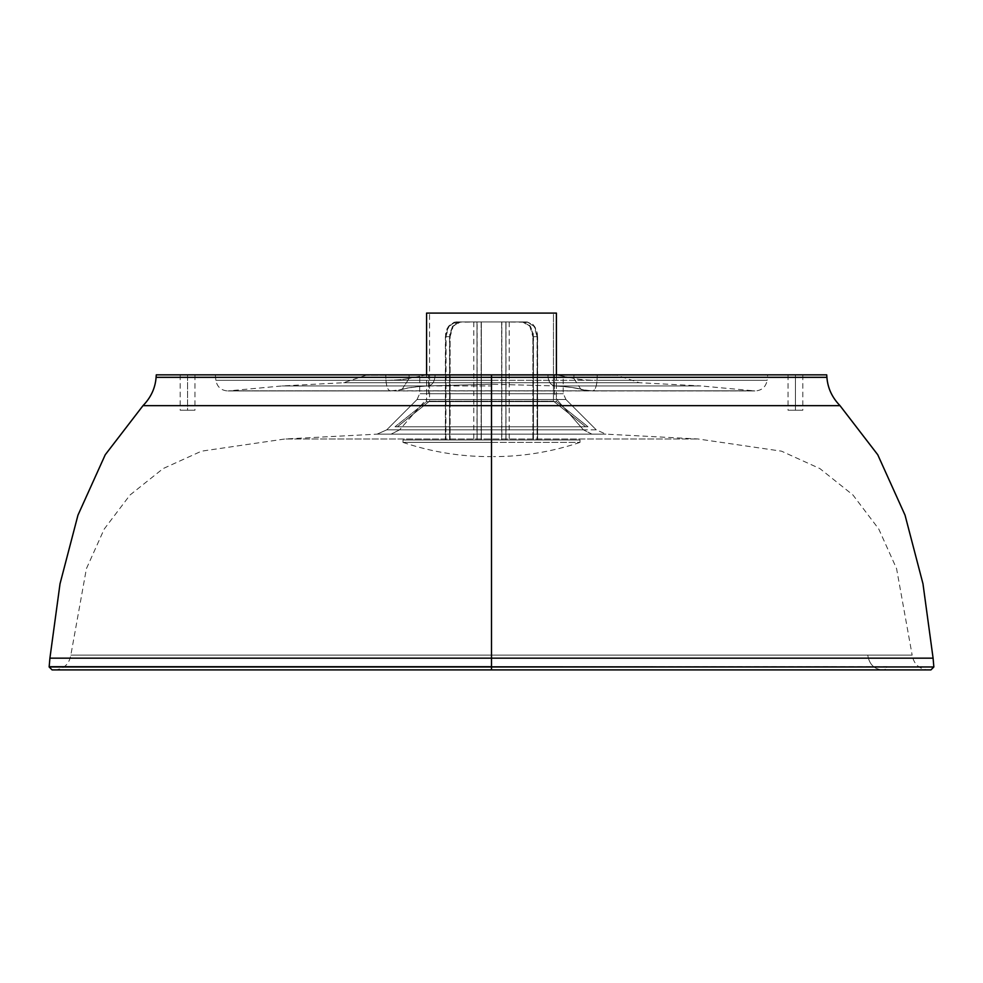 <?xml version="1.0" encoding="UTF-8"?>
<svg xmlns="http://www.w3.org/2000/svg" width="983" height="983" viewBox="0 0 983 983"><rect width="100%" height="100%" fill="white"/><g stroke="black" fill="none" stroke-linecap="round" stroke-linejoin="round"><path stroke-width="0.74" stroke-dasharray="4.92 3.69" d="M616.955 375.248L366.045 375.248L616.955 375.248L390.005 375.248L491.5 375.248L390.005 375.248L491.5 375.248L491.5 382.719L491.5 375.248L491.5 382.719L371.906 382.719L621.6 382.719L491.5 382.719L621.6 382.719L491.5 382.719L491.5 375.248L616.955 375.248L639.331 382.719L700.83 385.938L555.186 385.938L491.5 384.218L427.814 385.938C414.777 386.638 405.07 388.027 398.705 390.091L401.949 389.563L409.161 378.381L426.88 374.842L217.882 374.842L491.5 374.842L156.285 374.842M887.895 669.915L882.218 669.915C874.034 669.091 869.218 664.164 867.756 655.133L491.5 655.133L491.5 434.154L377.067 434.154L386.737 429.854L596.263 429.854L605.933 434.154L491.5 434.154L605.933 434.154L591.926 434.154L605.933 434.154L698.053 438.983L781.51 451.172L819.871 468.572L852.949 494.99L878.802 529.1L896.582 568.653L912.163 655.133L867.756 655.133L912.163 655.133C913.834 664.238 919.216 669.165 928.333 669.915L491.5 669.915L491.5 434.154L391.074 434.154L399.553 429.854L426.167 399.516L565.938 399.516L556.833 399.516L554.559 393.728L563.357 393.728L554.559 393.728L554.437 375.248L428.563 375.248L554.437 375.248L428.563 375.248L428.441 393.728L556.439 393.728L554.559 393.728L556.833 399.516L583.447 429.854L386.737 429.854L377.067 434.154L491.5 434.154L491.5 438.983L698.053 438.983L491.5 438.983L698.053 438.983L491.5 438.983L491.5 655.133L867.756 655.133C869.218 664.164 874.034 669.091 882.218 669.915L884.516 669.915L887.145 666.707L491.5 666.707L491.5 658.155L933.088 658.155L491.5 658.155L491.5 374.842L435.162 374.842C434.719 381.785 432.274 385.483 427.814 385.938C432.274 385.483 434.719 381.785 435.162 374.842L448.629 374.842M795.431 374.842C785.921 374.842 785.921 374.842 795.431 374.842C785.921 374.842 785.921 374.842 795.431 374.842L795.431 410.243C785.921 410.243 785.921 410.243 795.431 410.243C785.921 410.243 785.921 410.243 795.431 410.243L795.431 374.842C804.942 374.842 804.942 374.842 795.431 374.842C804.942 374.842 804.942 374.842 795.431 374.842L795.431 410.243C804.942 410.243 804.942 410.243 795.431 410.243C804.942 410.243 804.942 410.243 795.431 410.243L795.431 374.842L802.804 374.842L795.431 374.842M826.715 374.842L156.285 374.842L491.5 374.842L491.5 377.325L826.9 377.325L156.1 377.325L826.9 377.325L160.241 377.325L491.5 377.325L491.5 405.647L839.998 405.647L143.002 405.647L491.5 405.647L491.5 658.155L49.912 658.155L933.088 658.155L49.912 658.155L491.5 658.155L491.5 666.707L49.162 666.707L933.85 666.965L491.5 666.707L887.145 666.965L884.516 669.915L491.5 669.915L491.5 666.965L49.15 666.965L491.5 666.965L49.15 666.965L491.5 666.965L491.5 669.915L52.099 669.915L820.326 669.915M187.569 374.842L194.941 374.842L187.569 374.842C178.058 374.842 178.058 374.842 187.569 374.842C178.058 374.842 178.058 374.842 187.569 374.842L187.569 410.243C178.058 410.243 178.058 410.243 187.569 410.243C178.058 410.243 178.058 410.243 187.569 410.243L187.569 374.842C197.079 374.842 197.079 374.842 187.569 374.842C197.079 374.842 197.079 374.842 187.569 374.842L187.569 410.243C197.079 410.243 197.079 410.243 187.569 410.243C197.079 410.243 197.079 410.243 187.569 410.243L187.569 374.842M795.431 410.243L788.059 410.243L795.431 410.243M428.305 385.938L282.17 385.938L491.5 385.938L491.5 390.829L229.15 390.829L391.037 390.829C388.211 391.05 386.516 387.535 385.95 380.31L597.05 380.31C586.507 380.188 578.766 379.549 573.839 378.381L581.051 389.563L584.295 390.091C577.93 388.027 568.223 386.638 555.186 385.938L491.5 384.23L491.5 374.842L491.5 384.218L491.5 382.719L343.669 382.719L491.5 382.719L343.669 382.719L491.5 382.719L491.5 385.938L282.17 385.938L427.814 385.938L491.5 384.218L555.186 385.938C550.726 385.483 548.281 381.785 547.838 374.842C548.281 381.785 550.726 385.483 555.186 385.938L700.83 385.938L753.85 390.829L591.963 390.829L755.399 390.939L491.5 390.939L491.5 382.719L639.331 382.719L491.5 382.719L639.331 382.719L491.5 382.719L491.5 384.218L428.305 385.938C415.551 386.712 406.765 387.916 401.949 389.563L398.705 390.091C405.07 388.027 414.777 386.638 427.814 385.938M534.383 374.842L556.12 374.842L573.839 378.381L556.12 374.842L573.949 374.842L573.839 378.381L573.949 374.842L597.246 374.842L597.05 380.31L597.246 374.842L767.698 374.842L767.145 380.31L597.05 380.31C596.484 387.535 594.789 391.05 591.963 390.829L753.85 390.829L491.5 390.829L748.407 390.829L591.963 390.829L584.295 390.091L591.963 390.829C594.703 391.136 596.398 387.634 597.05 380.31L767.145 380.31C765.88 386.86 761.972 390.411 755.399 390.939L592.552 390.939L581.051 389.563L573.839 378.381C578.766 379.549 586.507 380.188 597.05 380.31L761.42 380.31L491.5 380.31L491.5 374.842L491.5 390.939L227.601 390.939L390.448 390.939L401.949 389.563L409.161 378.381C404.234 379.549 396.493 380.188 385.95 380.31L385.754 374.842L385.95 380.31C396.493 380.188 404.234 379.549 409.161 378.381L409.051 374.842L409.161 378.381L426.88 374.842L215.302 374.842L597.246 374.842M366.045 375.248L343.669 382.719L282.17 385.938L229.15 390.829L391.037 390.829L227.601 390.939C221.028 390.411 217.12 386.86 215.855 380.31L215.302 374.842L385.754 374.842M555.186 385.938L700.83 385.938L555.186 385.938C568.223 386.638 577.93 388.027 584.295 390.091L581.051 389.563C576.517 387.953 567.732 386.749 554.695 385.938M385.95 380.31C386.602 387.634 388.297 391.136 391.037 390.829L229.15 390.829L491.5 390.829L491.5 380.31L215.855 380.31L385.95 380.31M187.569 410.243L180.196 410.243L187.569 410.243M491.5 666.707L49.162 666.707L491.5 666.707M52.099 669.915L884.516 669.915M491.5 666.99L491.5 655.133L491.5 669.915L85.349 669.915L882.218 669.915M491.5 669.915L54.667 669.915L491.5 669.915L491.5 655.133L70.837 655.133L912.163 655.133L70.837 655.133L491.5 655.133L70.837 655.133L491.5 655.133L491.5 438.983L284.947 438.983L698.053 438.983L284.947 438.983L491.5 438.983L284.947 438.983L491.5 438.983L491.5 434.154L591.926 434.154L583.447 429.854L591.926 434.154L377.067 434.154L284.947 438.983L201.49 451.172L163.129 468.572L130.051 494.99L104.198 529.1L86.418 568.653L70.837 655.133C69.166 664.238 63.784 669.165 54.667 669.915M596.263 429.854L565.938 399.516L596.263 429.854L399.553 429.854L391.074 434.154L377.067 434.154M491.5 399.516L491.5 429.854L491.5 399.516L491.5 429.854L583.447 429.854L556.833 399.516L417.062 399.516L386.737 429.854L491.5 429.854L491.5 393.728L419.643 393.728L491.5 393.728L491.5 399.516L426.167 399.516L399.553 429.854L386.737 429.854L417.062 399.516L565.938 399.516L491.5 399.516M554.559 393.728L428.441 393.728L428.563 390.89L554.437 390.89L419.79 390.89L554.437 390.89L554.559 393.728M417.062 399.516L419.643 393.728L419.79 375.248L563.21 375.248L563.21 390.89L554.437 390.89L563.21 390.89L563.357 393.728L565.938 399.516M554.437 375.248L554.437 390.89L428.563 390.89L428.563 375.248M455.903 321.933L448.469 326.258L445.385 336.69L449.538 336.69L452.622 326.258L460.044 321.933L455.903 321.933L460.044 321.933L456.026 323.063L452.61 326.258L449.735 333.815L449.538 439.966L481.154 439.966L481.154 321.933L460.044 321.933L501.662 321.933L501.662 439.966L537.099 439.966L505.864 439.966L505.864 321.933L526.716 321.933L522.514 321.933L529.849 326.258L532.897 336.69L537.099 336.69L534.052 326.258L526.716 321.933L532.479 324.427L535.342 328.494L537.099 336.69L537.099 439.966L537.099 336.69L532.897 336.69L532.897 439.966L532.897 336.69L532.11 331.05L529.862 326.258L524.541 322.215L501.662 321.933L526.716 321.933L505.864 321.933L505.999 439.966L537.615 439.966L501.846 439.966L501.846 321.933L527.097 321.933L534.531 326.258L537.615 336.69L533.462 336.69L530.378 326.258L522.956 321.933L526.974 323.063L530.39 326.258L533.265 333.815L533.462 439.966L533.462 336.69L537.615 336.69L537.615 439.966L537.406 333.815L535.846 328.494L532.946 324.427L527.097 321.933L501.846 321.933L501.846 439.966L481.338 439.966L481.338 321.933L501.846 321.933L460.486 321.933L453.151 326.258L450.103 336.69L445.901 336.69L448.948 326.258L456.284 321.933L460.486 321.933L454.257 322.215L450.521 324.427L447.658 328.494L446.11 333.815L445.901 439.966L477.136 439.966L477.136 321.933L455.903 321.933L477.001 321.933L477.001 439.966L445.385 439.966L449.538 439.966L449.538 336.69L445.385 336.69L445.385 439.966L445.594 333.815L447.154 328.494L450.054 324.427L455.903 321.933M445.901 336.69L450.103 336.69L450.103 439.966L445.901 439.966L445.901 336.69M505.999 439.966L505.999 321.933L505.864 439.966L537.615 439.966L450.103 439.966L481.338 439.966L481.338 321.933L458.459 322.215L453.138 326.258L450.89 331.05L450.103 336.69L450.103 439.966L445.901 439.966L477.136 439.966L477.001 321.933L477.136 439.966M580.019 439.966L402.981 439.966L580.019 439.966L580.019 442.387L402.981 442.387L402.981 439.966L580.019 439.966L402.981 439.966L402.981 442.387L491.5 442.387L402.981 442.387L491.5 442.387L491.5 456.616L491.5 442.387L580.019 442.387L580.019 439.966M505.864 439.966L477.001 439.966M501.662 439.966L501.662 321.933L481.154 321.933L481.154 439.966L501.662 439.966M491.5 442.387L580.019 442.387L491.5 442.387L491.5 456.616L491.5 442.387M556.415 313.086L426.585 313.086L556.415 313.086M429.534 313.086L553.466 313.086L429.534 313.086L429.534 401.138L397.378 426.769L491.5 426.769L395.019 426.769L587.981 426.769L395.019 426.769L587.981 426.769L397.378 426.769L585.622 426.769L397.378 426.769L429.534 401.138L553.466 401.138L429.534 401.138L553.466 401.138L585.622 426.769L553.466 401.138L553.466 313.086L429.534 313.086L553.466 313.086L553.466 401.138L429.534 401.138L429.534 313.086M556.415 374.842L556.415 401.605L426.585 401.605L426.585 374.842L426.585 401.605L395.019 426.769L426.585 401.605L556.415 401.605L587.981 426.769L556.415 401.605L426.585 401.605L556.415 401.605L556.415 374.842M788.059 374.842L788.059 410.243M802.804 374.842L802.804 410.243M180.196 374.842L180.196 410.243M194.941 374.842L194.941 410.243M509.206 321.933L509.206 439.966M473.794 321.933L473.794 439.966M402.981 442.387C431.316 451.873 460.167 456.616 489.522 456.616M491.5 456.616L489.595 456.616L491.5 456.616M580.019 442.387C551.684 451.873 522.833 456.616 493.478 456.616"/><path stroke-width="1.47" d="M882.218 669.915L491.5 669.915L930.901 669.915L491.5 669.915L491.5 666.965L49.15 666.965L933.85 666.965L49.162 666.707L491.5 666.707L491.5 658.155L933.088 658.155L49.912 658.155L933.088 658.155L491.5 658.155L491.5 405.647L143.002 405.647L839.998 405.647L147.29 405.647L839.998 405.647L491.5 405.647L491.5 377.325L826.9 377.325L156.1 377.325L826.9 377.325L491.5 377.325L491.5 374.842L826.715 374.842L491.5 374.842L491.5 669.915L52.099 669.915L49.15 666.965L49.912 658.155L60.024 583.791L77.964 515.153L105.242 454.76L143.002 405.647C150.94 397.488 155.302 388.039 156.1 377.325L156.285 374.842L826.715 374.842L826.9 377.325C827.698 388.039 832.06 397.488 839.998 405.647L877.758 454.76L905.036 515.153L922.976 583.791L933.088 658.155L933.85 666.965L930.901 669.915M448.629 374.842L534.383 374.842M491.5 377.325L160.241 377.325L491.5 377.325M491.5 658.155L49.912 658.155L491.5 658.155M491.5 666.707L49.162 666.707L491.5 666.707M491.5 666.965L49.15 666.965L491.5 666.965L491.5 669.915M820.326 669.915L887.895 669.915M426.585 313.086L556.415 313.086L556.415 374.842L556.415 313.086L426.585 313.086L426.585 374.842L426.585 313.086"/></g></svg>
